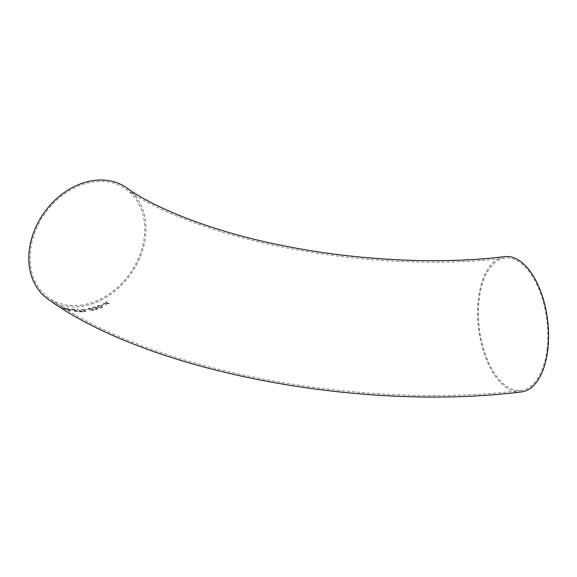 <?xml version="1.0" encoding="UTF-8"?>
<svg xmlns="http://www.w3.org/2000/svg" width="577" height="577" viewBox="0 0 577 577"><rect width="100%" height="100%" fill="white"/><g stroke="black" fill="none" stroke-linecap="round" stroke-linejoin="round"><path stroke-width="0.43" stroke-dasharray="2.88 2.16" d="M85.439 311.695L82.879 311.183L85.071 311.407L85.461 310.974L83.276 310.44L84.242 309.885L82.424 309.496L81.184 310.037L81.999 309.222L84.985 309.784L84.747 310.505L86.442 311.27L86.211 310.902L85.439 311.71L82.879 311.205L85.064 311.429L85.454 310.996L83.276 310.455L84.242 309.885L82.417 309.517L81.177 310.051L80.96 309.669L81.177 310.051L81.999 309.236L84.978 309.799L84.74 310.527L86.211 310.924L85.439 311.71M84.74 310.527L84.985 309.784L84.74 310.527L84.978 309.799L84.559 309.568M521.37 391.92A68.158 34.771 83 0 1 506.015 387.376A68.158 34.771 83 0 1 477.605 313.751A68.158 34.771 83 0 1 504.825 256.614M47.891 299.059A68.158 53.142 125.4 0 0 80.333 306.632A68.158 53.142 125.4 0 0 140.68 255.964A68.158 53.142 125.4 0 0 126.926 187.994M85.064 311.429L85.461 310.974L85.064 311.429M105.916 301.944L106.781 301.482L106.673 303.127L109.378 303.278L106.644 303.625L106.557 304.735L105.685 305.154L105.807 303.567L103.095 303.365L105.843 303.069L105.916 301.93L106.774 301.468L106.673 303.127M101.61 305.219L103.745 304.267L104.141 304.555L102.006 305.507L101.61 305.219L103.737 304.252L104.141 304.555L102.006 305.507M101.588 307.967L98.003 307.368L97.167 306.149L98.126 305.435L101.703 305.961L102.547 307.029L101.588 307.967L98.003 307.368L97.167 306.135L98.126 305.435M94.469 309.315L96.676 309.185L97.066 308.558L94.88 308.277L95.861 307.368L94.029 307.231L92.76 308.161L93.604 306.957L96.604 307.123L96.359 308.089L98.061 308.702L97.83 308.327L97.051 309.496L94.469 309.33L96.676 309.2L97.073 308.572L94.88 308.291L95.861 307.382L94.029 307.245L92.76 308.183L92.536 307.772L92.76 308.183L93.604 306.971L96.878 307.527L96.604 307.123L96.359 308.104L97.83 308.342L97.051 309.496L94.469 309.33M96.676 309.2L97.066 308.558L96.676 309.2M92.673 310.614L89.06 309.741L88.209 308.63L89.175 308.125L92.782 308.926L93.633 309.986L92.673 310.614L89.06 309.741L88.209 308.616L89.175 308.104L92.782 308.911L93.64 309.964L92.673 310.614M87.711 309.359L85.555 309.69L87.711 309.373M78.667 310.137L82.908 311.832L79.28 311.84L81.732 311.544L76.763 309.474L82.908 311.818L79.28 311.84M74.671 310.895L76.337 311.429L76.791 311.111L71.454 309.113L75.097 309.409L72.803 309.524L77.513 311.154L76.748 311.724L74 310.866L76.791 311.133L71.447 309.128L75.097 309.423L72.803 309.539L77.787 311.537L77.513 311.154L76.748 311.724L74.664 310.916M76.33 311.443L76.791 311.111L76.33 311.443M72.377 310.037L69.961 309.452L72.377 310.058M67.956 309.532L71.541 310.953L69.009 310.376L66.694 309.02L68.865 309.308L65.922 308.507L68.36 308.825L69.572 309.481L69.125 309.928L67.949 309.546L71.534 310.967L69.002 310.39L66.687 309.034L68.858 309.33L65.915 308.522L68.353 308.839L69.572 309.481L69.125 309.928L67.949 309.546M65.915 308.522L66.586 308.241L65.915 308.522M65.872 309.46L60.542 306.409L65.309 308.363L66.932 309.683L63.975 308.782L60.535 306.423L65.302 308.378L66.672 309.402L65.865 309.474M547.111 348.472A66.665 34.007 83 0 1 521.19 390.434A66.665 34.007 83 0 1 479.336 328.392A66.665 34.007 83 0 1 505.005 258.099A66.665 34.007 83 0 1 547.111 348.472M80.484 305.247A66.665 51.973 125.4 0 0 139.511 255.69A66.665 51.973 125.4 0 0 126.06 189.213A66.665 51.973 125.4 0 0 67.48 191.852A66.665 51.973 125.4 0 0 30.494 250.483A66.665 51.973 125.4 0 0 48.756 297.84A66.665 51.973 125.4 0 0 80.484 305.247M65.908 309.135L63.232 308.039L65.908 309.135M64.588 308.154L61.645 306.95L64.581 308.168M69.132 309.914L69.579 309.467L69.132 309.914M66.99 308.522L66.629 308.731L66.99 308.522M79.287 311.825L78.84 311.537M78.84 311.515L81.732 311.544M81.739 311.53L76.763 309.474M76.763 309.46L77.491 309.474M77.491 309.46L78.674 310.116M83.802 310.433L84.242 309.871L83.802 310.433M82.424 309.496L81.956 310.037L82.424 309.496M92.039 309.092L92.27 310.318L91.26 310.311L89.81 309.582L89.572 308.392L92.039 309.092L92.262 310.332L91.26 310.325L89.81 309.597L89.572 308.406L92.039 309.113M92.81 309.921L92.262 310.332L92.81 309.921M89.031 308.774L89.572 308.392L89.031 308.774M98.126 305.413L101.696 305.947L102.54 307.014L101.588 307.952M100.961 306.25L101.725 307.087L100.182 307.779L97.982 306.257L98.516 305.702L100.961 306.25L101.725 307.101L100.182 307.793L97.982 306.279L98.516 305.716L100.961 306.264M102.006 305.493L101.61 305.204M106.673 303.113L109.378 303.278M109.37 303.264L108.519 303.74M108.512 303.726L106.637 303.61L106.557 304.735L105.685 305.154M105.678 305.139L105.807 303.567M105.807 303.552L103.088 303.343L105.843 303.069L105.916 301.93M521.19 390.434C363.885 410.189 150.258 371.617 48.756 297.84M505.005 258.099C440.713 266.185 356.348 262.174 282.038 246.97C214.24 233.714 154.16 209.848 126.06 189.213"/><path stroke-width="0.87" d="M504.825 256.614A68.158 34.771 83 0 1 547.609 320.047A68.158 34.771 83 0 1 521.37 391.92C363.683 411.697 149.818 373.117 47.891 299.059A68.158 53.142 125.4 0 1 44.112 212.718A68.158 53.142 125.4 0 1 126.926 187.994C154.751 208.441 214.694 232.286 282.333 245.499C356.492 260.674 440.713 264.677 504.825 256.614"/></g></svg>
